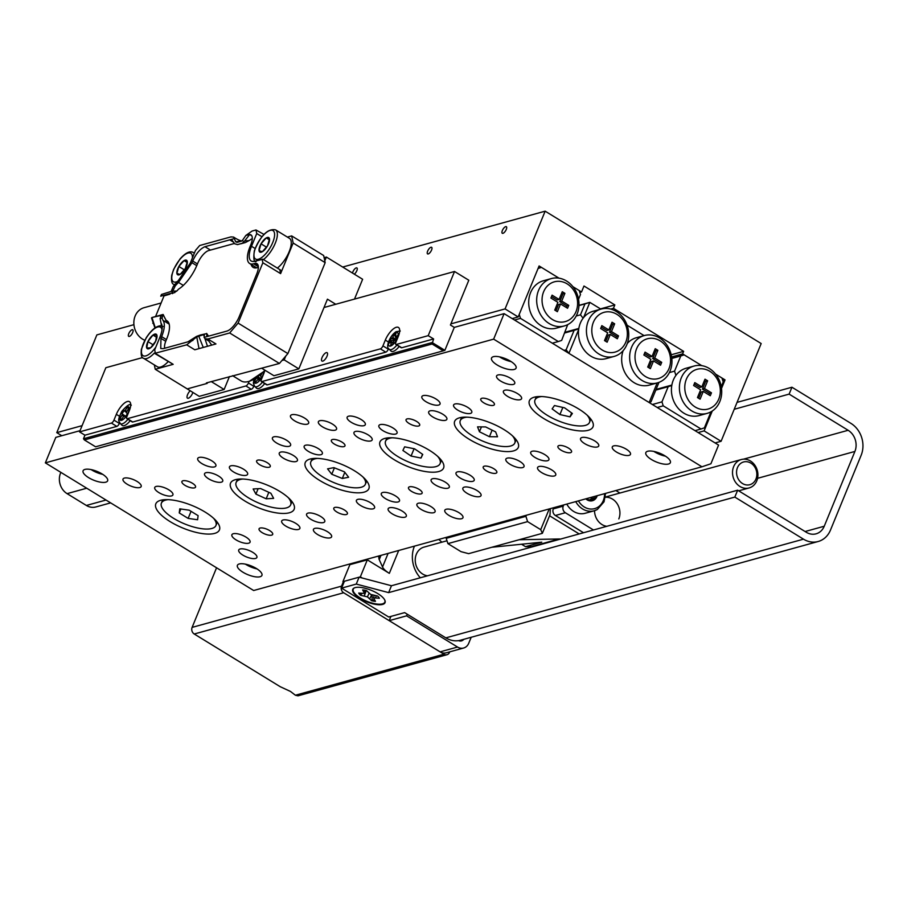 <?xml version="1.0" encoding="UTF-8"?>
<svg xmlns="http://www.w3.org/2000/svg" width="907" height="907" viewBox="0 0 907 907"><rect width="100%" height="100%" fill="white"/><g stroke="black" fill="none" stroke-linecap="round" stroke-linejoin="round"><path stroke-width="1.36" d="M506.276 229.437A3.866 1.508 -58.5 0 0 506.333 226.682A3.866 1.508 -58.5 0 0 502.353 230.525A3.866 1.508 -58.5 0 0 502.297 233.28A3.866 1.508 -58.5 0 0 506.276 229.437M431.562 250.06A3.866 1.508 -58.5 0 0 431.619 247.305A3.866 1.508 -58.5 0 0 427.639 251.148A3.866 1.508 -58.5 0 0 427.582 253.903A3.866 1.508 -58.5 0 0 431.562 250.06M354.297 274.152A3.866 1.508 -58.5 0 0 356.848 270.683A3.866 1.508 -58.5 0 0 356.905 267.928A3.866 1.508 -58.5 0 0 352.925 271.76A3.866 1.508 -58.5 0 0 352.54 273.075M132.694 332.54A3.866 1.508 -58.5 0 0 132.762 329.785A3.866 1.508 -58.5 0 0 128.771 333.629A3.866 1.508 -58.5 0 0 128.715 336.384A3.866 1.508 -58.5 0 0 132.694 332.54M671.622 356.927L682.597 353.889L683.64 351.349L613.438 308.323L614.833 304.922L583.972 286.011L581.534 291.963L572.873 286.657L579.222 290.546L580.491 294.514L578.541 299.253M722.754 380.532L725.033 379.897L715.6 374.115L721.949 378.004L723.208 381.972L721.269 386.722M671.792 358.242L684.139 354.841L701.78 365.646L682.597 353.889M579.822 292.428L581.534 291.963M538.146 268.279L541.411 267.372L559.052 278.188L539.098 265.955L518.18 316.951L505.074 308.913L545.152 211.172L342.699 267.043M725.033 379.897L721.53 388.445M712.267 411.03L704.115 430.893L721.088 441.29L761.177 343.549L545.152 211.172M133.919 324.672L96.868 334.898L56.778 432.639L82.095 425.655M450.904 323.867L505.074 308.913M61.789 435.711L56.778 432.639M715.101 442.945L721.088 441.29M698.129 432.548L704.115 430.893M512.206 318.606L518.18 316.951M671.203 354.773L683.64 351.349M610.694 309.083L613.438 308.323M600.468 308.879L614.833 304.922M102.74 474.361A13.265 4.694 22.3 0 1 91.777 470.007A13.265 4.694 22.3 0 1 91.119 469.588M88.637 477.66A13.265 4.694 22.3 0 1 83.093 470.767A13.265 4.694 22.3 0 1 102.083 473.942A13.265 4.694 22.3 0 1 107.627 480.835A13.265 4.694 22.3 0 1 88.637 477.66M257.044 568.916A13.265 4.694 22.3 0 1 246.069 564.562A13.265 4.694 22.3 0 1 245.412 564.143M242.94 572.215A13.265 4.694 22.3 0 1 237.396 565.322A13.265 4.694 22.3 0 1 256.386 568.496A13.265 4.694 22.3 0 1 261.93 575.389A13.265 4.694 22.3 0 1 242.94 572.215M665.489 456.187A13.265 4.694 22.3 0 1 654.514 451.833A13.265 4.694 22.3 0 1 653.856 451.425M651.385 459.486A13.265 4.694 22.3 0 1 645.841 452.593A13.265 4.694 22.3 0 1 664.831 455.779A13.265 4.694 22.3 0 1 670.375 462.661A13.265 4.694 22.3 0 1 651.385 459.486M511.185 361.632A13.265 4.694 22.3 0 1 500.222 357.279A13.265 4.694 22.3 0 1 499.564 356.859M497.081 364.931A13.265 4.694 22.3 0 1 491.537 358.038A13.265 4.694 22.3 0 1 510.528 361.213A13.265 4.694 22.3 0 1 516.072 368.106A13.265 4.694 22.3 0 1 497.081 364.931M568.474 448.081A7.369 2.608 -157.7 0 0 557.918 446.312A7.369 2.608 -157.7 0 0 561.002 450.144A7.369 2.608 -157.7 0 0 571.557 451.913A7.369 2.608 -157.7 0 0 568.474 448.081M491.322 400.803A7.369 2.608 -157.7 0 0 480.778 399.035A7.369 2.608 -157.7 0 0 483.85 402.867A7.369 2.608 -157.7 0 0 494.406 404.624A7.369 2.608 -157.7 0 0 491.322 400.803M493.759 468.704A7.369 2.608 -157.7 0 0 483.204 466.935A7.369 2.608 -157.7 0 0 486.288 470.767A7.369 2.608 -157.7 0 0 496.843 472.524A7.369 2.608 -157.7 0 0 493.759 468.704M416.608 421.426A7.369 2.608 -157.7 0 0 406.053 419.658A7.369 2.608 -157.7 0 0 409.136 423.49A7.369 2.608 -157.7 0 0 419.692 425.247A7.369 2.608 -157.7 0 0 416.608 421.426M269.617 530.561A7.369 2.608 -157.7 0 0 259.062 528.804A7.369 2.608 -157.7 0 0 262.146 532.624A7.369 2.608 -157.7 0 0 272.69 534.393A7.369 2.608 -157.7 0 0 269.617 530.561M192.465 483.284A7.369 2.608 -157.7 0 0 181.91 481.526A7.369 2.608 -157.7 0 0 184.994 485.347A7.369 2.608 -157.7 0 0 195.549 487.116A7.369 2.608 -157.7 0 0 192.465 483.284M344.331 509.949A7.369 2.608 -157.7 0 0 333.776 508.181A7.369 2.608 -157.7 0 0 336.86 512.002A7.369 2.608 -157.7 0 0 347.404 513.77A7.369 2.608 -157.7 0 0 344.331 509.949M267.18 462.661A7.369 2.608 -157.7 0 0 256.624 460.903A7.369 2.608 -157.7 0 0 259.708 464.724A7.369 2.608 -157.7 0 0 270.263 466.493A7.369 2.608 -157.7 0 0 267.18 462.661M419.045 489.327A7.369 2.608 -157.7 0 0 408.49 487.558A7.369 2.608 -157.7 0 0 411.574 491.39A7.369 2.608 -157.7 0 0 422.129 493.147A7.369 2.608 -157.7 0 0 419.045 489.327M341.894 442.049A7.369 2.608 -157.7 0 0 331.338 440.28A7.369 2.608 -157.7 0 0 334.422 444.101A7.369 2.608 -157.7 0 0 344.977 445.87A7.369 2.608 -157.7 0 0 341.894 442.049M458.863 512.614A9.818 3.481 -157.7 0 0 444.793 510.267A9.818 3.481 -157.7 0 0 448.897 515.369A9.818 3.481 -157.7 0 0 462.967 517.716A9.818 3.481 -157.7 0 0 458.863 512.614M304.559 418.059A9.818 3.481 -157.7 0 0 290.501 415.712A9.818 3.481 -157.7 0 0 294.605 420.814A9.818 3.481 -157.7 0 0 308.675 423.161A9.818 3.481 -157.7 0 0 304.559 418.059M430.984 506.605A9.818 3.481 -157.7 0 0 416.914 504.247A9.818 3.481 -157.7 0 0 421.018 509.349A9.818 3.481 -157.7 0 0 435.088 511.707A9.818 3.481 -157.7 0 0 430.984 506.605M332.45 424.079A9.818 3.481 -157.7 0 0 318.38 421.732A9.818 3.481 -157.7 0 0 322.484 426.834A9.818 3.481 -157.7 0 0 336.554 429.181A9.818 3.481 -157.7 0 0 332.45 424.079M510.641 378.332A9.818 3.481 -157.7 0 0 496.571 375.974A9.818 3.481 -157.7 0 0 500.675 381.076A9.818 3.481 -157.7 0 0 514.745 383.434A9.818 3.481 -157.7 0 0 510.641 378.332M626.363 449.248A9.818 3.481 -157.7 0 0 612.293 446.89A9.818 3.481 -157.7 0 0 616.397 451.992A9.818 3.481 -157.7 0 0 630.467 454.35A9.818 3.481 -157.7 0 0 626.363 449.248M435.927 398.955A9.818 3.481 -157.7 0 0 421.857 396.597A9.818 3.481 -157.7 0 0 425.961 401.699A9.818 3.481 -157.7 0 0 440.031 404.057A9.818 3.481 -157.7 0 0 435.927 398.955M551.649 469.871A9.818 3.481 -157.7 0 0 537.579 467.513A9.818 3.481 -157.7 0 0 541.683 472.615A9.818 3.481 -157.7 0 0 555.753 474.973A9.818 3.481 -157.7 0 0 551.649 469.871M252.792 552.352A9.818 3.481 -157.7 0 0 238.722 549.993A9.818 3.481 -157.7 0 0 242.827 555.095A9.818 3.481 -157.7 0 0 256.896 557.454A9.818 3.481 -157.7 0 0 252.792 552.352M137.059 481.436A9.818 3.481 -157.7 0 0 123.001 479.077A9.818 3.481 -157.7 0 0 127.105 484.179A9.818 3.481 -157.7 0 0 141.175 486.537A9.818 3.481 -157.7 0 0 137.059 481.436M327.506 531.729A9.818 3.481 -157.7 0 0 313.437 529.382A9.818 3.481 -157.7 0 0 317.541 534.484A9.818 3.481 -157.7 0 0 331.611 536.831A9.818 3.481 -157.7 0 0 327.506 531.729M211.785 460.813A9.818 3.481 -157.7 0 0 197.715 458.454A9.818 3.481 -157.7 0 0 201.819 463.556A9.818 3.481 -157.7 0 0 215.889 465.915A9.818 3.481 -157.7 0 0 211.785 460.813M402.22 511.106A9.818 3.481 -157.7 0 0 388.151 508.759A9.818 3.481 -157.7 0 0 392.255 513.861A9.818 3.481 -157.7 0 0 406.325 516.208A9.818 3.481 -157.7 0 0 402.22 511.106M286.499 440.19A9.818 3.481 -157.7 0 0 272.429 437.843A9.818 3.481 -157.7 0 0 276.533 442.945A9.818 3.481 -157.7 0 0 290.603 445.292A9.818 3.481 -157.7 0 0 286.499 440.19M361.213 419.567A9.818 3.481 -157.7 0 0 347.143 417.22A9.818 3.481 -157.7 0 0 351.247 422.322A9.818 3.481 -157.7 0 0 365.317 424.669A9.818 3.481 -157.7 0 0 361.213 419.567M476.935 490.483A9.818 3.481 -157.7 0 0 462.865 488.136A9.818 3.481 -157.7 0 0 466.969 493.238A9.818 3.481 -157.7 0 0 481.039 495.596A9.818 3.481 -157.7 0 0 476.935 490.483M467.661 407.334A9.818 3.481 -157.7 0 0 453.591 404.976A9.818 3.481 -157.7 0 0 457.706 410.077A9.818 3.481 -157.7 0 0 471.776 412.436A9.818 3.481 -157.7 0 0 467.661 407.334M544.812 454.611A9.818 3.481 -157.7 0 0 530.742 452.264A9.818 3.481 -157.7 0 0 534.847 457.366A9.818 3.481 -157.7 0 0 548.916 459.713A9.818 3.481 -157.7 0 0 544.812 454.611M594.629 440.859A9.818 3.481 -157.7 0 0 580.559 438.512A9.818 3.481 -157.7 0 0 584.664 443.614A9.818 3.481 -157.7 0 0 598.733 445.961A9.818 3.481 -157.7 0 0 594.629 440.859M517.478 393.581A9.818 3.481 -157.7 0 0 503.408 391.234A9.818 3.481 -157.7 0 0 507.512 396.336A9.818 3.481 -157.7 0 0 521.582 398.683A9.818 3.481 -157.7 0 0 517.478 393.581M392.946 427.957A9.818 3.481 -157.7 0 0 378.877 425.598A9.818 3.481 -157.7 0 0 382.992 430.7A9.818 3.481 -157.7 0 0 397.062 433.058A9.818 3.481 -157.7 0 0 392.946 427.957M470.098 475.234A9.818 3.481 -157.7 0 0 456.028 472.876A9.818 3.481 -157.7 0 0 460.132 477.978A9.818 3.481 -157.7 0 0 474.202 480.336A9.818 3.481 -157.7 0 0 470.098 475.234M519.904 461.482A9.818 3.481 -157.7 0 0 505.845 459.135A9.818 3.481 -157.7 0 0 509.949 464.237A9.818 3.481 -157.7 0 0 524.019 466.583A9.818 3.481 -157.7 0 0 519.904 461.482M442.763 414.204A9.818 3.481 -157.7 0 0 428.694 411.857A9.818 3.481 -157.7 0 0 432.798 416.959A9.818 3.481 -157.7 0 0 446.868 419.306A9.818 3.481 -157.7 0 0 442.763 414.204M168.804 489.814A9.818 3.481 -157.7 0 0 154.734 487.467A9.818 3.481 -157.7 0 0 158.838 492.569A9.818 3.481 -157.7 0 0 172.908 494.916A9.818 3.481 -157.7 0 0 168.804 489.814M245.956 537.091A9.818 3.481 -157.7 0 0 231.886 534.745A9.818 3.481 -157.7 0 0 235.99 539.846A9.818 3.481 -157.7 0 0 250.06 542.193A9.818 3.481 -157.7 0 0 245.956 537.091M295.761 523.35A9.818 3.481 -157.7 0 0 281.692 520.992A9.818 3.481 -157.7 0 0 285.807 526.094A9.818 3.481 -157.7 0 0 299.866 528.452A9.818 3.481 -157.7 0 0 295.761 523.35M218.61 476.073A9.818 3.481 -157.7 0 0 204.54 473.715A9.818 3.481 -157.7 0 0 208.655 478.817A9.818 3.481 -157.7 0 0 222.725 481.175A9.818 3.481 -157.7 0 0 218.61 476.073M243.518 469.191A9.818 3.481 -157.7 0 0 229.448 466.844A9.818 3.481 -157.7 0 0 233.553 471.946A9.818 3.481 -157.7 0 0 247.622 474.293A9.818 3.481 -157.7 0 0 243.518 469.191M320.67 516.468A9.818 3.481 -157.7 0 0 306.6 514.122A9.818 3.481 -157.7 0 0 310.704 519.223A9.818 3.481 -157.7 0 0 324.774 521.57A9.818 3.481 -157.7 0 0 320.67 516.468M370.475 502.727A9.818 3.481 -157.7 0 0 356.406 500.369A9.818 3.481 -157.7 0 0 360.521 505.471A9.818 3.481 -157.7 0 0 374.591 507.829A9.818 3.481 -157.7 0 0 370.475 502.727M293.324 455.45A9.818 3.481 -157.7 0 0 279.265 453.092A9.818 3.481 -157.7 0 0 283.369 458.194A9.818 3.481 -157.7 0 0 297.439 460.552A9.818 3.481 -157.7 0 0 293.324 455.45M318.232 448.58A9.818 3.481 -157.7 0 0 304.162 446.221A9.818 3.481 -157.7 0 0 308.267 451.323A9.818 3.481 -157.7 0 0 322.336 453.681A9.818 3.481 -157.7 0 0 318.232 448.58M395.384 495.857A9.818 3.481 -157.7 0 0 381.314 493.499A9.818 3.481 -157.7 0 0 385.418 498.601A9.818 3.481 -157.7 0 0 399.488 500.959A9.818 3.481 -157.7 0 0 395.384 495.857M445.19 482.105A9.818 3.481 -157.7 0 0 431.12 479.758A9.818 3.481 -157.7 0 0 435.235 484.86A9.818 3.481 -157.7 0 0 449.305 487.206A9.818 3.481 -157.7 0 0 445.19 482.105M368.049 434.827A9.818 3.481 -157.7 0 0 353.979 432.48A9.818 3.481 -157.7 0 0 358.084 437.582A9.818 3.481 -157.7 0 0 372.153 439.929A9.818 3.481 -157.7 0 0 368.049 434.827M205.061 512.036A34.375 12.165 -157.7 0 0 159.938 500.517A34.375 12.165 -157.7 0 0 170.199 521.661A34.375 12.165 -157.7 0 0 206.331 534.008A34.375 12.165 -157.7 0 0 218.825 524.665A34.375 12.165 -157.7 0 0 205.061 512.036M279.775 491.413A34.375 12.165 -157.7 0 0 234.652 479.894A34.375 12.165 -157.7 0 0 244.913 501.038A34.375 12.165 -157.7 0 0 281.045 513.385A34.375 12.165 -157.7 0 0 293.539 504.043A34.375 12.165 -157.7 0 0 279.775 491.413M354.49 470.79A34.375 12.165 -157.7 0 0 309.366 459.271A34.375 12.165 -157.7 0 0 319.627 480.415A34.375 12.165 -157.7 0 0 355.759 492.762A34.375 12.165 -157.7 0 0 368.253 483.42A34.375 12.165 -157.7 0 0 354.49 470.79M429.215 450.178A34.375 12.165 -157.7 0 0 384.08 438.648A34.375 12.165 -157.7 0 0 394.341 459.792A34.375 12.165 -157.7 0 0 430.474 472.139A34.375 12.165 -157.7 0 0 442.967 462.797A34.375 12.165 -157.7 0 0 429.215 450.178M503.929 429.555A34.375 12.165 -157.7 0 0 458.795 418.025A34.375 12.165 -157.7 0 0 469.055 439.181A34.375 12.165 -157.7 0 0 505.188 451.527A34.375 12.165 -157.7 0 0 517.682 442.174A34.375 12.165 -157.7 0 0 503.929 429.555M578.643 408.932A34.375 12.165 -157.7 0 0 533.509 397.413A34.375 12.165 -157.7 0 0 543.769 418.558A34.375 12.165 -157.7 0 0 579.902 430.904A34.375 12.165 -157.7 0 0 592.396 421.562A34.375 12.165 -157.7 0 0 578.643 408.932M504.099 313.641L718.571 445.076L710.907 463.772L701.939 466.788L493.646 339.139L504.099 313.641L454.294 327.382L450.428 325.023L468.806 280.229L454.532 271.488L428.206 335.658L396.336 344.456L401.733 347.755L433.614 338.957L428.206 335.658M701.939 466.788L253.654 590.514L45.35 462.865L55.803 437.367L80.031 430.678M45.35 462.865L493.646 339.139M590.468 418.637A29.466 10.431 22.3 0 1 590.208 420.678L589.516 422.379A29.466 10.431 22.3 0 1 582.487 425.882A29.466 10.431 22.3 0 1 550.39 417.095A29.466 10.431 22.3 0 1 534.994 400.01A29.466 10.431 22.3 0 1 541.694 396.54M587.18 415.202A29.466 10.431 22.3 0 1 589.516 422.379M559.914 414.556L570.038 416.846L572.374 413.479L564.596 407.833L554.46 405.542L552.125 408.91L559.914 414.556L562.839 407.436M534.994 400.01L535.686 398.309A29.466 10.431 22.3 0 1 536.933 396.688M571.637 412.946L570.038 416.846M515.754 439.26A29.466 10.431 22.3 0 1 515.493 441.301L514.802 443.001A29.466 10.431 22.3 0 1 492.444 444.521A29.466 10.431 22.3 0 1 460.268 420.633A29.466 10.431 22.3 0 1 466.969 417.163M512.466 435.825A29.466 10.431 22.3 0 1 514.802 443.001M479.452 431.755L489.429 436.709L497.524 436.777L495.63 431.879L485.642 426.925L477.558 426.857L479.452 431.755L481.436 426.891M460.268 420.633L460.971 418.932A29.466 10.431 22.3 0 1 462.219 417.299M492.116 430.145L489.429 436.709M437.752 456.448A29.466 10.431 22.3 0 1 440.088 463.613A29.466 10.431 22.3 0 1 434.09 467.003A29.466 10.431 22.3 0 1 401.676 458.727A29.466 10.431 22.3 0 1 385.554 441.255L386.257 439.555A29.466 10.431 22.3 0 1 387.504 437.922M385.554 441.255A29.466 10.431 22.3 0 1 391.563 437.877A29.466 10.431 22.3 0 1 392.255 437.786M414.567 448.818L404.635 446.834L402.889 450.45L411.075 456.062L421.007 458.046L422.753 454.418L414.567 448.818M441.04 459.883A29.466 10.431 22.3 0 1 440.779 461.912L440.088 463.613M422.549 454.282L421.007 458.046M414.091 448.716L411.075 456.062M311.441 460.439A29.466 10.431 22.3 0 1 311.543 460.178A29.466 10.431 22.3 0 1 312.79 458.545M366.326 480.506A29.466 10.431 22.3 0 1 366.167 482.275A29.466 10.431 22.3 0 1 366.065 482.535A29.466 10.431 22.3 0 1 365.952 482.796M363.038 477.059A29.466 10.431 22.3 0 1 365.464 483.975A29.466 10.431 22.3 0 1 365.374 484.236A29.466 10.431 22.3 0 1 334.513 482.864A29.466 10.431 22.3 0 1 310.75 462.139A29.466 10.431 22.3 0 1 310.84 461.878A29.466 10.431 22.3 0 1 317.541 458.409M342.302 478.477L348.639 477.263L344.445 471.844L333.912 467.638L327.574 468.851L331.769 474.27L342.302 478.477L344.819 472.332M334.411 467.831L331.769 474.27M288.324 497.682A29.466 10.431 22.3 0 1 290.659 504.859A29.466 10.431 22.3 0 1 290.025 505.891A29.466 10.431 22.3 0 1 257.883 502.682A29.466 10.431 22.3 0 1 236.126 482.501L236.829 480.801A29.466 10.431 22.3 0 1 237.453 479.769A29.466 10.431 22.3 0 1 238.076 479.168M291.612 501.129A29.466 10.431 22.3 0 1 291.351 503.158L290.659 504.859M236.126 482.501A29.466 10.431 22.3 0 1 236.761 481.47A29.466 10.431 22.3 0 1 242.827 479.032M266.17 498.805L273.642 498.374L270.864 493.249L260.615 488.556L253.144 488.975L255.921 494.1L266.17 498.805L268.823 492.32M258.132 488.692L255.921 494.1M216.898 521.74A29.466 10.431 22.3 0 1 216.637 523.781L215.945 525.482A29.466 10.431 22.3 0 1 211.819 528.486A29.466 10.431 22.3 0 1 179.008 521.344A29.466 10.431 22.3 0 1 161.412 503.113A29.466 10.431 22.3 0 1 165.528 500.12A29.466 10.431 22.3 0 1 168.112 499.644M213.61 518.305A29.466 10.431 22.3 0 1 215.945 525.482M188.146 518.407L197.59 519.756L198.111 515.652L189.2 510.199L179.767 508.838L179.246 512.943L188.146 518.407L191.048 511.333M161.412 503.113L162.115 501.412A29.466 10.431 22.3 0 1 163.362 499.791M180.856 508.997L179.246 512.943M543.622 291.782A20.623 17.539 74.6 0 0 552.499 319.559A20.623 17.539 74.6 0 0 576.024 311.634A20.623 17.539 74.6 0 0 567.136 283.857A20.623 17.539 74.6 0 0 543.622 291.782M577.113 314.071A24.557 20.884 -105.4 0 1 564.358 325.93A24.557 20.884 -105.4 0 1 542.057 316.906A24.557 20.884 -105.4 0 1 538.543 290.433A24.557 20.884 -105.4 0 1 551.297 278.585A24.557 20.884 -105.4 0 1 573.598 287.598A24.557 20.884 -105.4 0 1 577.113 314.071M551.297 278.585L543.327 280.785A24.557 20.884 74.6 0 0 530.572 292.632A24.557 20.884 74.6 0 0 534.087 319.105A24.557 20.884 74.6 0 0 556.388 328.13L564.358 325.93M541.411 267.372L538.055 268.506L519.235 314.4L520.505 318.368L558.304 341.542L561.66 340.408L567.703 324.638M520.505 318.368L514.518 320.024M552.318 343.186L558.304 341.542M564.902 293.335L562.272 291.725L559.097 299.457L552.08 295.16L550.9 298.04L557.918 302.348L554.744 310.081L557.363 311.691L560.537 303.958L567.555 308.255L568.746 305.364L561.728 301.067L564.902 293.335L562.907 293.879L561.694 293.142M566.149 307.394L566.75 305.92L559.732 301.612L562.907 293.879M559.732 301.612L561.728 301.067M566.75 305.92L568.746 305.364M555.957 310.829L558.542 304.503L560.537 303.958M559.097 299.457L557.113 300.013L551.501 296.566M686.35 379.239A20.623 17.539 74.6 0 0 695.227 407.016A20.623 17.539 74.6 0 0 718.752 399.103A20.623 17.539 74.6 0 0 709.864 371.326A20.623 17.539 74.6 0 0 686.35 379.239M719.841 401.54A24.557 20.884 -105.4 0 1 707.086 413.388A24.557 20.884 -105.4 0 1 684.785 404.375A24.557 20.884 -105.4 0 1 681.27 377.902A24.557 20.884 -105.4 0 1 694.025 366.054A24.557 20.884 -105.4 0 1 716.326 375.067A24.557 20.884 -105.4 0 1 719.841 401.54M707.086 413.388L699.116 415.587A24.557 20.884 -105.4 0 1 671.781 385.475A24.557 20.884 -105.4 0 1 673.3 380.101A24.557 20.884 -105.4 0 1 675.919 375.396A24.557 20.884 -105.4 0 1 686.055 368.253L694.025 366.054M701.825 386.926L705 379.183L707.619 380.793L704.456 388.525L711.473 392.833L710.283 395.724L703.265 391.416L700.091 399.159L697.472 397.549L700.646 389.817L693.617 385.509L694.807 382.618L701.825 386.926L699.841 387.47L694.229 384.035M652.382 404.511L661.963 401.869L668.187 386.688L655.806 390.101M710.975 411.801L704.388 427.866L701.032 429L663.221 405.837L657.246 407.492M695.045 430.655L701.032 429M669.389 372.573L674.559 371.144L680.783 355.975L671.815 358.446M684.139 354.841L680.783 355.975M674.559 371.144L675.919 375.396M671.781 385.475L668.187 386.688M661.963 401.869L663.221 405.837M671.86 385.056L656.09 389.409M704.422 380.6L705.635 381.348L707.619 380.793M705.635 381.348L702.46 389.08L704.456 388.525M702.46 389.08L709.478 393.377L711.473 392.833M709.478 393.377L708.877 394.862M698.685 398.286L701.27 391.971L703.265 391.416M625.785 342.132A20.623 17.539 74.6 0 0 616.907 314.355A20.623 17.539 74.6 0 0 593.382 322.268A20.623 17.539 74.6 0 0 602.259 350.045A20.623 17.539 74.6 0 0 625.785 342.132M588.303 320.931A24.557 20.884 -105.4 0 1 601.058 309.083A24.557 20.884 -105.4 0 1 623.358 318.096A24.557 20.884 -105.4 0 1 626.873 344.569A24.557 20.884 -105.4 0 1 614.118 356.417A24.557 20.884 -105.4 0 1 591.817 347.404A24.557 20.884 -105.4 0 1 588.303 320.931M668.992 368.605A20.623 17.539 74.6 0 0 660.103 340.828A20.623 17.539 74.6 0 0 636.589 348.753A20.623 17.539 74.6 0 0 645.467 376.53A20.623 17.539 74.6 0 0 668.992 368.605M631.51 347.404A24.557 20.884 -105.4 0 1 644.265 335.556A24.557 20.884 -105.4 0 1 666.566 344.569A24.557 20.884 -105.4 0 1 670.08 371.042A24.557 20.884 -105.4 0 1 657.326 382.901A24.557 20.884 -105.4 0 1 635.025 373.877A24.557 20.884 -105.4 0 1 631.51 347.404M627.293 343.481A24.557 20.884 -105.4 0 1 636.295 337.755L644.265 335.556M614.118 356.417L606.148 358.616A24.557 20.884 -105.4 0 1 578.666 329.558A24.557 20.884 -105.4 0 1 580.333 323.13A24.557 20.884 -105.4 0 1 583.541 317.654A24.557 20.884 -105.4 0 1 593.087 311.282L601.058 309.083M647.711 367.052L650.886 359.319L643.857 355.011L645.047 352.12L652.065 356.428L655.239 348.696L657.858 350.306L654.695 358.038L661.713 362.335L660.523 365.226L653.505 360.929L650.33 368.661L647.711 367.052M617.327 338.753L610.298 334.445L607.134 342.188L604.504 340.578L607.679 332.846L600.661 328.538L601.84 325.647L608.858 329.955L612.032 322.223L614.663 323.822L611.488 331.565L618.506 335.862L617.327 338.753M578.972 305.353L589.822 302.36L583.541 317.654M576.217 315.999L580.48 314.831L584.97 303.902L589.822 302.36L600.876 309.128M564.041 350.374L566.138 349.796L574.108 330.363L564.721 332.96M578.757 328.89L574.108 330.363M566.138 349.796L568.904 353.356L578.666 329.558M627.088 325.194L644.072 335.601M584.97 303.902L578.961 305.557M658.97 382.369L651.011 401.801L649.14 402.515L568.904 353.356M649.14 402.515L657.167 382.947M657.326 382.901L649.355 385.101A24.557 20.884 -105.4 0 1 627.417 376.564A24.557 20.884 -105.4 0 1 623.12 350.692M580.48 314.831L583.11 318.21M578.825 328.447L565.004 332.257M605.717 341.315L608.314 335L610.298 334.445M601.262 327.064L606.874 330.499L608.858 329.955M611.454 323.629L612.667 324.377L614.663 323.822M612.667 324.377L609.493 332.109L611.488 331.565M609.493 332.109L616.511 336.406L618.506 335.862M616.511 336.406L615.91 337.892M644.469 353.537L650.07 356.973L652.065 356.428M654.661 350.113L655.874 350.85L657.858 350.306M655.874 350.85L652.7 358.582L654.695 358.038M652.7 358.582L659.718 362.891L661.713 362.335M659.718 362.891L659.117 364.365M648.924 367.8L651.509 361.474L653.505 360.929M618.812 518.917A14.739 12.528 74.6 0 0 617.35 504.009A14.739 12.528 74.6 0 0 605.32 497.274M594.538 510.686A14.739 12.528 74.6 0 0 606.806 526.309M619.957 493.034L615.887 490.54M563.723 504.938L563.236 506.129A4.909 4.172 74.6 0 0 565.344 512.738L593.484 529.983M565.344 512.738L555.39 515.493L583.53 532.738M555.39 515.493A4.909 4.172 -105.4 0 1 553.27 508.884L563.236 506.129M553.758 507.682L553.27 508.884M746.552 484.95A11.791 10.022 74.6 0 0 756.857 474.486A11.791 10.022 74.6 0 0 746.858 461.72A11.791 10.022 74.6 0 0 736.552 472.184A11.791 10.022 74.6 0 0 746.552 484.95M745.407 459.225A14.739 12.528 -105.4 0 1 757.764 472.785A14.739 12.528 -105.4 0 1 749.125 487.943A14.739 12.528 -105.4 0 1 745.021 488.261A14.739 12.528 -105.4 0 1 732.652 474.701A14.739 12.528 -105.4 0 1 741.291 459.543A14.739 12.528 -105.4 0 1 745.407 459.225M446.992 540.765L424 547.114A14.739 12.528 74.6 0 0 415.349 562.136A14.739 12.528 74.6 0 0 427.48 575.798M360.034 598.461A17.46 6.179 -157.7 0 0 378.038 604.708A17.46 6.179 -157.7 0 0 384.919 600.4A17.46 6.179 -157.7 0 0 377.754 593.575A17.46 6.179 -157.7 0 0 354.41 587.883A17.46 6.179 -157.7 0 0 360.034 598.461M737.652 490.199L391.461 585.741L388.638 592.622L734.817 497.081L737.652 490.199L806.312 532.273A15.714 13.367 74.6 0 0 816.073 533.826A15.714 13.367 74.6 0 0 824.236 526.241L854.904 451.448A15.714 13.367 74.6 0 0 848.136 430.281L789.124 394.114L734.228 409.272M734.817 497.081L803.489 539.166A23.673 20.135 74.6 0 0 818.182 541.502L460.552 640.206A23.673 20.135 -105.4 0 1 445.847 637.87L404.647 612.622L388.718 617.021L341.576 588.133L344.399 581.251L359.093 577.192L356.27 584.074L341.576 588.133M818.182 541.502A23.673 20.135 74.6 0 0 830.483 530.073L861.151 455.28A23.673 20.135 74.6 0 0 850.959 423.399L791.947 387.232L737.051 402.379M789.124 394.114L791.947 387.232M391.461 585.741L359.093 577.192M388.638 592.622L356.27 584.074M374.455 600.128A11.099 3.934 22.3 0 1 371.972 599.652L372.267 594.935M362.074 593.586L361.133 594.289A11.099 3.934 22.3 0 1 360.136 593.28M378.661 597.169A11.394 4.036 -157.7 0 0 377.55 596.035L370.623 594.391L366.473 590.559A11.394 4.036 -157.7 0 0 362.63 589.947L364.58 593.439L358.707 593.053A11.394 4.036 -157.7 0 0 360.544 595.264L367.471 596.897L371.621 600.74A11.394 4.036 -157.7 0 0 375.464 601.341L373.503 597.849L379.387 598.235A11.394 4.036 -157.7 0 0 378.661 597.169M384.817 600.162A17.086 6.054 22.3 0 1 373.809 603.495A17.086 6.054 22.3 0 1 354.626 593.371A17.086 6.054 22.3 0 1 354.648 587.781M361.133 594.289L360.544 595.264M366.156 590.48L364.58 593.439M365.34 590.298L364.421 592.101M371.972 599.652L371.621 600.74M371.711 594.754L369.829 598.586M369.036 593.257L367.471 596.897M366.269 590.502L364.297 595.854M376.246 595.831L375.634 597.645M374.206 595.514L373.503 597.849M441.811 542.193A27.017 22.97 74.6 0 0 438.682 539.45M414.442 546.139A27.017 22.97 74.6 0 0 414.42 546.184A27.017 22.97 74.6 0 0 420.315 577.782M367.312 559.846L349.875 564.664L342.903 581.659L360.34 576.852L367.312 559.846L389.33 573.349A16.7 5.907 22.3 0 1 382.539 566.977L379.239 559.63A16.7 5.907 22.3 0 1 379.058 557.317A16.7 5.907 22.3 0 1 379.137 557.136L379.727 555.719M362.267 578.031L360.34 576.852M407.277 614.232L406.608 615.842L457.525 647.042A9.818 8.356 74.6 0 0 463.624 648.017A9.818 8.356 74.6 0 0 468.726 643.278L471.198 637.258M458.511 640.637A5.85 4.977 74.6 0 0 461.516 640.875A5.85 4.977 74.6 0 0 463.84 639.299M377.72 556.274L379.137 557.136M349.875 564.664L349.082 564.177M463.624 648.017L446.199 652.825A9.818 8.356 -105.4 0 1 440.099 651.861L457.525 647.042M390.917 616.409L389.182 620.649L440.099 651.861M342.903 581.659L343.957 582.305M389.182 620.649L406.608 615.842M194.234 634.004L280.263 686.724L290.467 691.44L295.387 695.227L443.954 654.219L343.662 592.759L194.234 634.004A4.909 4.172 -105.4 0 1 192.114 627.383L216.558 567.782M443.954 654.219A4.909 4.172 74.6 0 0 447.004 654.707L298.006 695.828L295.387 695.227M449.759 651.85L449.555 652.337A4.909 4.172 74.6 0 1 447.004 654.707M192.114 627.383L341.542 586.149L343.288 581.897M341.542 586.149A4.909 4.172 74.6 0 0 343.662 592.759M550.334 508.634L550.027 514.62L542.363 533.327L540.719 529.665L549.223 508.94M526.355 515.244L525.913 516.332L527.602 521.627L447.911 543.622L446.21 538.327L446.663 537.239M540.719 529.665L527.602 521.627M533.089 546.66A9.818 8.356 74.6 0 0 531.661 546.547L525.493 546.66L541.751 542.171L491.798 547.272L468.636 553.667L461.017 551.66L447.911 543.622M542.363 533.327L519.201 539.722L559.063 538.985A9.818 8.356 -105.4 0 1 560.492 539.098M491.798 547.272L519.201 539.722M446.21 538.327L525.913 516.332M525.493 546.66L521.638 544.291M549.551 515.777L579.188 533.94M566.784 504.088A18.662 15.873 74.6 0 0 585.196 513.271L594.164 510.788A18.662 15.873 -105.4 0 1 575.752 501.616M585.82 498.839A8.503 7.233 74.6 0 0 590.185 500.925A8.503 7.233 74.6 0 0 596.534 497.342A8.503 7.233 74.6 0 0 597.191 495.698M586.863 498.544L590.185 500.925L596.534 497.342L591.557 498.714L591.557 497.251M589.04 500.131L591.557 498.714M161.117 302.983L144.077 307.688A17.188 14.614 74.6 0 0 135.154 315.987A17.188 14.614 74.6 0 0 144.78 340.261M232.6 375.691L241.16 380.94A43.955 17.097 -58.5 0 0 248.529 381.496A43.955 17.097 -58.5 0 0 249.47 381.212A43.955 17.097 -58.5 0 0 264.98 370.249M258.348 266.703L253.597 263.801A23.571 9.172 121.5 0 1 249.652 263.495A23.571 9.172 121.5 0 1 250.015 246.704L250.706 245.003A14.24 5.544 121.5 0 0 250.933 234.845A14.24 5.544 121.5 0 0 249.674 234.505L245.91 235.401L241.999 241.001L237.101 242.35L235.741 241.84L233.621 237.09L230.956 236.886L199.699 245.514L195.47 250.445L190.243 263.2L178.668 280.093L173.339 286.329L171.151 291.43L161.503 294.446L160.732 296.147A10.317 8.775 74.6 0 0 160.732 296.181L171.82 293.074L175.3 285.784L173.339 286.329M167.886 322.643A25.543 9.943 121.5 0 1 168.623 322.609M280.682 270.127L262.939 259.243L254.64 261.25A20.623 8.027 121.5 0 1 251.182 260.989A20.623 8.027 121.5 0 1 251.511 246.285L256.738 233.541L261.885 236.693M245.91 235.401L252.123 231.036L255.989 229.97L263.926 234.391M255.989 229.97L256.738 233.541M253.597 263.801L254.595 263.529A14.24 5.544 121.5 0 1 256.987 263.699A14.24 5.544 121.5 0 1 256.76 273.857L239.165 316.781A14.24 5.544 121.5 0 1 226.886 331.089L204.075 337.393L205.197 338.787L207.862 338.98L229.652 332.971L238.11 323.096L262.86 262.747L262.112 259.187M165.732 341.293L160.958 338.356L160.743 348.503L163.124 348.685L187.908 341.848L196.547 336.395L200.424 334.978L206.626 333.617L208.497 336.134M208.122 335.624L206.671 333.425L206.819 335.839L209.075 336.009M166.661 321.384L163.045 314.48L151.979 317.518A10.317 8.775 74.6 0 0 151.957 317.529L160.426 315.557L160.55 316.928M169.178 324.128L162.954 320.307L162.058 318.085L163.045 314.48M162.954 320.307C165.153 323.391 164.723 328.844 161.65 336.656L166.423 339.581M160.958 338.356L161.65 336.656M153.476 323.697L154.938 327.949M153.09 322.563L152.795 323.277M164.031 295.886L155.596 316.452M164.28 295.829L170.006 294.129M251.817 235.843L249.674 234.505L244.641 240.933L249.119 240.582L252.259 238.541A12.766 4.966 -58.5 0 1 252.293 238.53M240.774 243.813L245.366 242.543L242.294 243.28L244.641 240.933M245.366 242.543L249.119 240.582M233.847 242.373L229.732 239.856L231.988 240.026L234.562 243.711L237.487 244.607L242.294 243.28M196.751 265.638L191.978 262.713L192.681 261.012C196.184 253.45 200.277 248.677 204.959 246.693L234.743 238.473M191.978 262.713L178.486 282.428L183.339 285.399M178.486 282.428L175.3 285.784M172.784 291.102L176.82 291.045L172.251 293.63M234.437 243.461L208.678 250.57A12.766 4.966 -58.5 0 0 197.669 263.404L196.978 265.105A25.543 9.943 121.5 0 1 178.52 289.163L176.82 291.045M171.82 293.074L174.813 292.598M238.11 323.096L287.882 353.594L325.171 262.645L293.154 243.031L280.603 273.619L279.866 270.059M207.862 338.98L215.957 343.946L194.79 349.785L186.683 344.83L154.609 353.39L173.18 364.331L155.244 369.274L187.261 388.899L207.181 383.4L206.411 382.924L279.413 363.458L229.652 332.971M204.075 337.393L204.347 334.808L203.587 334.66L204.347 334.808M208.973 341.27L211.728 345.113M186.683 344.83L196.751 336.894L203.587 334.66L203.939 335.726M161.219 315.863L160.097 318.618L161.027 323.13C162.909 325.772 162.534 330.443 159.915 337.143L154.689 349.887L155.426 353.447L173.18 364.331M151.957 317.529L155.256 327.722M151.492 317.915L153.317 323.13M155.244 369.274L154.326 364.897M207.499 382.618L207.181 383.4M287.372 237.078L291.657 235.899L293.154 243.031M287.882 353.594L279.413 363.458M291.657 235.899L323.674 255.525L325.171 262.645M199.018 348.617L196.751 336.894M203.259 347.449L198.69 336.009M204.891 338.56L207.488 346.281M161.117 323.243L161.355 325.851M242.498 240.774L235.741 241.84M160.426 315.557L161.355 315.613M249.47 381.212L265.366 370.487M258.359 267.384A12.766 4.966 -58.5 0 0 258.314 267.395L257.316 267.678A25.045 9.75 121.5 0 1 253.121 267.361A25.045 9.75 121.5 0 1 251.08 264.379M255.445 267.95A25.045 9.75 121.5 0 1 255.003 266.783M165.732 320.341A25.543 9.943 121.5 0 1 167.035 320.851A25.543 9.943 121.5 0 1 166.65 339.048L165.947 340.749A12.766 4.966 -58.5 0 0 164.689 348.254M261.828 368.31L273.948 375.736L298.845 368.866L327.438 299.174L335.749 304.264M281.952 360.498L284.186 359.886L298.845 368.866M354.501 299.095L362.63 279.265L326.373 257.044L324.128 257.656M284.186 359.886L285.762 356.054M324.797 260.865L326.373 257.044M211.252 381.586L224.131 389.488L199.234 396.359L184.609 387.278M224.131 389.488L229.426 376.575M190.164 390.804A4.909 1.916 -58.5 0 0 187.556 394.681A4.909 1.916 -58.5 0 0 187.477 398.184A4.909 1.916 -58.5 0 0 192.533 393.309A4.909 1.916 -58.5 0 0 192.84 392.448M327.03 356.19A4.909 1.916 -58.5 0 0 327.098 352.687A4.909 1.916 -58.5 0 0 322.042 357.562A4.909 1.916 -58.5 0 0 321.974 361.065A4.909 1.916 -58.5 0 0 327.03 356.19M261.84 381.564L267.248 384.874L385.792 352.154L380.396 348.855L261.84 381.564A2.948 1.145 -58.5 0 1 261.352 381.53A2.948 1.145 -58.5 0 1 261.397 379.432L263.767 373.65A12.766 4.966 -58.5 0 0 264.617 371.235M396.336 344.456A2.948 1.145 -58.5 0 1 395.837 344.411A2.948 1.145 -58.5 0 1 395.883 342.313L398.252 336.531A12.766 4.966 -58.5 0 0 398.445 327.438A12.766 4.966 -58.5 0 0 385.305 340.114L382.935 345.884L388.332 349.195A2.948 1.145 121.5 0 1 385.792 352.154M254.119 385.634L253.847 386.314A2.948 1.145 121.5 0 1 251.307 389.273L245.91 385.963L127.354 418.683A2.948 1.145 -58.5 0 1 126.867 418.649A2.948 1.145 -58.5 0 1 126.912 416.551L129.282 410.769A12.766 4.966 -58.5 0 0 129.474 401.665A12.766 4.966 -58.5 0 0 116.334 414.34L113.953 420.122L119.361 423.433A2.948 1.145 121.5 0 1 116.822 426.392L111.414 423.081A2.948 1.145 -58.5 0 0 113.953 420.122M245.91 385.963A2.948 1.145 -58.5 0 0 248.45 383.003L253.847 386.314M249.142 381.314L248.45 383.003M380.396 348.855A2.948 1.145 -58.5 0 0 382.935 345.884M324.014 307.507L454.532 271.488M84.396 439.952L95.586 446.8L443.262 350.85L432.072 343.991L84.396 439.952L83.478 438.761L84.941 435.19L79.544 431.879L105.858 367.709L142.637 357.562M79.544 431.879L111.414 423.081M83.478 438.761L432.151 342.529L444.872 350.329L454.294 327.382M432.072 343.991L433.614 338.957M267.248 384.874A2.948 1.145 121.5 0 1 266.749 384.84L261.352 381.53M127.354 418.683L132.762 421.993L251.307 389.273M132.762 421.993A2.948 1.145 121.5 0 1 132.263 421.959L126.867 418.649M119.633 422.753L119.361 423.433M84.941 435.19L116.822 426.392M401.733 347.755A2.948 1.145 121.5 0 1 401.234 347.721L395.837 344.411M388.615 348.526L388.332 349.195M443.262 350.85L444.872 350.329M399.182 346.463A11.292 4.399 121.5 0 1 394.5 350.839A11.292 4.399 121.5 0 1 391.008 351.054L389.126 349.184A10.714 4.172 121.5 0 0 392.527 349.07A10.714 4.172 121.5 0 0 396.869 345.045M393.094 343.277L391.495 342.302L390.566 345.499L392.81 344.241L393.74 341.032L396.79 338.651L397.72 335.443L395.475 336.712L397.062 337.687M391.495 342.302L388.922 343.084L389.863 339.887L392.901 337.495L395.735 339.241M397.017 337.869L395.191 336.746L396.076 333.028L393.831 334.298L392.901 337.495M390.01 342.472L390.634 340.363L389.863 339.887M390.634 340.363L393.865 340.737M396.348 338.901L395.531 336.95M395.18 336.123L393.831 334.298M394.602 334.774L395.758 334.116M130.2 420.701A11.292 4.399 121.5 0 1 122.037 425.292L120.143 423.422A10.714 4.172 121.5 0 0 127.898 419.283M124.134 415.928L125.279 416.971L127.434 413.683L126.277 412.64L128.669 408.286L127.524 407.232L124.576 411.098L126.254 412.118L123.409 410.032L121.266 413.32L125.676 416.358M124.112 415.905L121.164 419.771L120.019 418.717L122.411 414.363M121.266 419.624L120.019 418.717M120.79 419.193L121.697 418.955M125.699 416.324L121.266 413.32M122.037 413.785L124.089 410.644M128.454 408.603L128.341 407.98M154.315 353.084A18.662 7.267 121.5 0 1 145.426 358.741A18.662 7.267 121.5 0 1 143.555 358.299L157.444 366.813A18.662 7.267 -58.5 0 0 159.315 367.256A18.662 7.267 -58.5 0 0 168.124 361.678M150.585 347.823A8.503 3.311 -58.5 0 0 155.619 341.293A8.503 3.311 -58.5 0 0 156.798 334.91A8.503 3.311 -58.5 0 0 152.954 335.068A8.503 3.311 -58.5 0 0 147.92 341.599A8.503 3.311 -58.5 0 0 146.73 347.982A8.503 3.311 -58.5 0 0 150.585 347.823L155.619 341.293L156.798 334.91L152.954 335.068L147.92 341.599L146.73 347.982L150.585 347.823M153.215 344.841L147.92 341.599M156.582 337.291L152.954 335.068M277.361 268.087A18.662 7.267 -58.5 0 0 290.433 248.076A18.662 7.267 -58.5 0 0 289.458 238.36L275.569 229.856A18.662 7.267 121.5 0 1 276.544 239.561A18.662 7.267 121.5 0 1 263.472 259.572M259.062 250.717A8.503 3.311 -58.5 0 0 262.316 251.715A8.503 3.311 -58.5 0 0 267.531 245.82A8.503 3.311 -58.5 0 0 269.492 238.926A8.503 3.311 -58.5 0 0 266.25 237.917A8.503 3.311 -58.5 0 0 261.035 243.813A8.503 3.311 -58.5 0 0 259.062 250.717L262.316 251.715L267.531 245.82L269.492 238.926L266.25 237.917L261.035 243.813L259.062 250.717M269.345 239.822L266.25 237.917M266.545 247.192L261.035 243.813M110.643 502.875L95.825 506.968A15.226 12.947 -105.4 0 1 86.369 505.46L67.084 493.646A15.226 12.947 -105.4 0 1 60.871 472.377M264.697 383.582A11.292 4.399 121.5 0 1 256.522 388.173L254.629 386.303A10.714 4.172 121.5 0 0 262.384 382.164M259.617 379.908L258.28 379.081L259.073 380.634L261.375 377.561L260.581 376.008L261.579 374.013M258.28 379.081L255.207 382.539L254.414 380.985L256.919 377.584M255.525 382.119L254.414 380.985M255.184 381.462L256.182 381.246M260.502 378.729L258.212 376.688M180.108 274.413A8.503 3.311 -58.5 0 0 185.323 268.529A8.503 3.311 -58.5 0 0 187.307 261.624A8.503 3.311 -58.5 0 0 184.076 260.592A8.503 3.311 -58.5 0 0 178.86 266.465A8.503 3.311 -58.5 0 0 176.876 273.381A8.503 3.311 -58.5 0 0 180.108 274.413L185.323 268.529L187.307 261.624L184.076 260.592L178.86 266.465L176.876 273.381L180.108 274.413M184.382 269.855L178.86 266.465M187.171 262.486L184.076 260.592M824.236 526.241L805.087 531.525M803.489 539.166L445.847 637.87M848.136 430.281L743.457 459.18M854.904 451.448L757.56 478.318M380.985 555.367L379.239 559.63M382.539 566.977L388.094 553.406M398.706 550.481L389.33 573.349M531.661 546.547L559.063 538.985M578.428 500.879A16.7 14.206 74.6 0 0 597.373 507.501A16.7 14.206 74.6 0 0 604.584 493.657M597.214 509.53A18.662 15.873 -105.4 0 1 594.164 510.788L597.339 509.485L604.039 501.798L605.547 493.397M254.595 263.529L258.223 265.751M210.469 250.083L204.959 246.693M197.454 263.937L192.681 261.012M251.511 246.285L255.094 248.484M280.603 273.619L262.86 262.747M187.908 341.848L192.908 340.465M160.097 318.618L162.058 318.085M388.434 342.018L385.305 340.114M119.452 416.256L116.334 414.34M391.461 345.669A7.857 3.061 121.5 0 1 388.831 341.803A7.857 3.061 121.5 0 1 395.191 332.858A7.857 3.061 121.5 0 1 397.81 336.724A7.857 3.061 121.5 0 1 391.461 345.669M394.398 340.023L392.107 338.617M122.048 411.415A7.857 3.061 121.5 0 1 128.635 406.937A7.857 3.061 121.5 0 1 126.64 415.587A7.857 3.061 121.5 0 1 120.064 420.066A7.857 3.061 121.5 0 1 122.048 411.415M123.488 416.245L122.162 415.44M125.381 410.52L126.685 411.313M162.013 329.955A16.7 6.496 -58.5 0 0 158.816 326.815A16.7 6.496 -58.5 0 0 144.213 341.746A16.7 6.496 -58.5 0 0 144.712 356.077A16.7 6.496 -58.5 0 0 155.834 347.086M254.686 250.366A16.7 6.496 -58.5 0 0 260.422 258.359A16.7 6.496 -58.5 0 0 273.869 239.267A16.7 6.496 -58.5 0 0 268.132 231.274A16.7 6.496 -58.5 0 0 254.686 250.366M86.732 488.215L67.084 493.646M106.017 500.04L86.369 505.46M263.665 372.142A7.857 3.061 121.5 0 1 260.422 379.489A7.857 3.061 121.5 0 1 255.366 383.264A7.857 3.061 121.5 0 1 254.266 379.194M259.731 379.761L256.715 377.913M257.633 377.097L260.434 378.809M192.76 252.248A18.662 7.267 121.5 0 1 193.384 252.531A18.662 7.267 121.5 0 1 194.268 253.37M174.541 284.651A18.662 7.267 121.5 0 1 174.518 284.651A18.662 7.267 121.5 0 1 173.883 284.356L174.484 284.73M192.409 257.894A16.7 6.496 -58.5 0 0 190.255 253.008A16.7 6.496 -58.5 0 0 175.754 265.479A16.7 6.496 -58.5 0 0 173.94 281.998A16.7 6.496 -58.5 0 0 177.114 281.612M310.84 461.878L311.543 460.178M365.374 484.236L366.065 482.535M749.125 487.943L738.672 490.834M741.291 459.543L605.354 497.059M256.704 267.826L249.652 263.495M163.203 314.536L165.074 318.572M169.053 323.652L166.537 321.089M205.197 338.787L208.803 341.032M233.621 237.09C238.099 240.038 241.194 241.251 242.917 240.74M400.259 331.021L396.053 331.713C389.012 336.35 385.532 348.118 389.126 349.184M393.207 342.857L391.45 341.78M131.277 405.259C130.257 403.309 127.127 405.304 121.901 411.222C116.447 422.118 119.418 420.701 120.143 423.422M163.056 326.475L160.278 325.794C155.789 326.282 151.084 330.307 146.163 337.858L141.367 349.274C140.812 355.011 141.549 358.016 143.555 358.299M256.069 261.681C253.881 262.236 253.314 258.597 254.345 250.774C260.785 235.332 267.871 228.349 275.569 229.856M253.858 379.409L253.359 383.196L254.629 386.303M259.64 379.886L258.223 379.013M194.37 253.132L192.397 252.078C189.064 251.069 184.926 253.382 179.983 259.028L173.645 269.334L171.695 275.354C171.151 281.068 171.876 284.072 173.883 284.356"/></g></svg>
